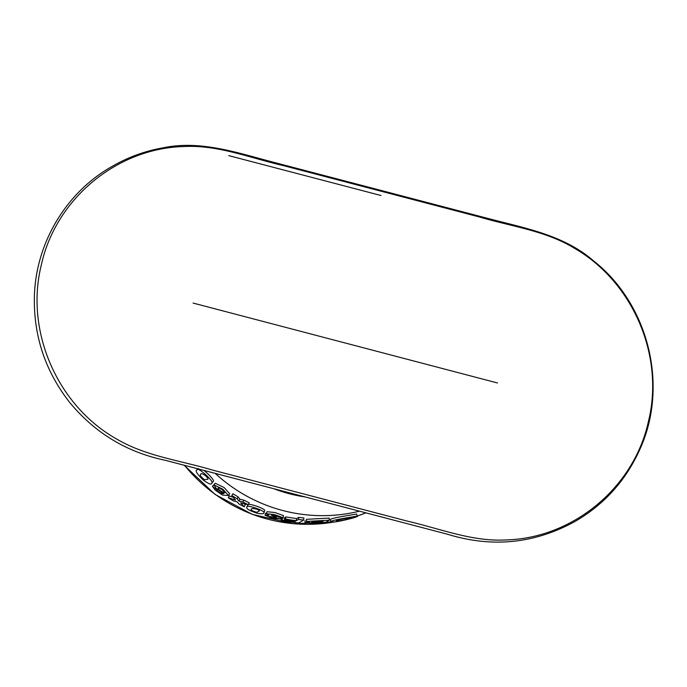 <?xml version="1.0" encoding="UTF-8"?>
<svg xmlns="http://www.w3.org/2000/svg" width="687" height="687" viewBox="0 0 687 687"><rect width="100%" height="100%" fill="white"/><g stroke="black" fill="none" stroke-linecap="round" stroke-linejoin="round"><path stroke-width="1.03" d="M381.594 191.355L479.328 216.963C511.437 226.487 545.95 230.755 574.59 248.368C633.328 282.245 664.776 356.553 648.33 421.844C633.818 487.736 572.803 538.299 505.726 539.948C472.416 541.828 439.989 528.621 407.537 521.167L212.584 470.088C180.535 460.505 146.254 456.331 117.245 439.354C57.605 406.206 24.972 331.503 41.177 265.603C55.355 199.127 116.876 147.945 184.485 146.52C218.037 144.785 250.678 158.156 283.387 165.627L381.594 191.355M380.967 195.503L228.788 155.631L380.967 195.503M497.525 382.977L193.064 303.061L497.525 382.977M357.214 516.074L356.639 514.039L346.531 515.739C335.6 517.586 330.215 518.874 330.395 519.595L330.645 521.682C330.593 524.061 361.422 516.392 357.223 516.074L346.952 517.809C335.943 519.664 330.507 520.961 330.645 521.682M263.945 512.691L264.598 510.699C265.319 510.132 263.37 508.878 258.75 506.929C250.987 504.129 247.294 503.631 247.681 505.434L246.831 507.332C245.92 508.586 249.347 510.561 257.11 513.249C261.816 514.065 264.091 513.876 263.945 512.7C264.658 512.124 262.674 510.853 257.994 508.887C250.18 506.053 246.453 505.538 246.831 507.332M303.714 520.033L303.86 517.929L298.673 517.388L296.569 518.599L285.886 516.925L284.985 517.44L284.624 519.509L285.526 518.994A160.964 157.95 -120 0 0 296.346 520.694L298.459 519.484A160.964 157.95 -120 0 0 303.714 520.033L298.682 522.927A160.964 157.95 -120 0 1 281.086 520.377L281.979 519.861A160.964 157.95 -120 0 0 294.319 521.862L295.453 521.21A160.964 157.95 -120 0 1 284.624 519.509M282.366 517.792L281.464 518.307L281.086 520.377M284.839 518.273L282.975 517.921M233.185 497.216L229.364 496.005L228.273 497.783L235.555 500.05L231.82 495.516A160.964 157.95 -120 0 0 237.187 498.788L238.209 496.967L232.919 493.738L231.82 495.516M244.168 503.76L245.233 504.859L244.357 506.757L240.665 502.893L248.308 504.713L249.183 502.815L243.902 500.145L239.935 499.243L238.209 496.967M211.733 483.184C212.996 482.652 211.287 480.093 206.615 475.507C200.638 470.054 197.384 468.216 196.834 469.994C195.005 470.767 197.169 474.124 203.318 480.093C208.693 483.974 211.502 485.005 211.733 483.184L213.073 481.578C214.335 481.063 212.661 478.53 208.041 473.996L204.099 470.466M228.548 495.567L229.664 493.798L224.099 487.53L215.246 483.236L212.446 486.293L215.134 490.054L222.382 495.035L228.548 495.567L222.88 489.221L213.94 484.859L216.328 488.543L223.49 493.421C223.893 494.734 217.332 491.763 216.585 489.582A160.964 157.95 -120 0 1 212.446 486.293M329.322 520.196L329.133 518.092L306.479 519.32L306.385 521.424L309.244 522.103L304.994 522.721L312.594 523.537L324.298 523.099L329.322 520.196L306.385 521.424M277.402 516.083L276.629 515.894L276.165 517.938L269.759 516.487L275.195 517.285L275.891 516.882L271.279 515.138L278.321 516.555M278.235 516.942A160.964 157.95 -120 0 0 282.864 518.007L283.533 515.628L274.912 512.519L267.011 511.721L266.393 513.721L268.995 515.344L265.01 515.173L272.61 518.35L280.562 518.96L280.846 517.56M276.174 515.688L275.891 516.882M283.13 517.697L274.422 514.563L266.393 513.721M285.886 516.925L285.526 518.994M296.569 518.599L296.346 520.694M298.673 517.388L298.459 519.484M282.34 517.895L281.979 519.861M294.405 521.081L294.319 521.862M321.001 522.266L319.893 522.91L310.387 522.678L321.001 522.266M310.275 522.773L319.893 522.91L319.859 522.318M323.199 521.004L321.86 521.777C316.235 522.051 312.911 521.948 311.889 521.467L323.199 521.004M311.761 521.579L321.86 521.777L321.817 521.055M244.357 506.757A160.964 157.95 -120 0 1 238.982 504.026L237.238 501.862L233.382 500.9A160.964 157.95 -120 0 1 228.273 497.783M248.308 504.713A160.964 157.95 -120 0 1 242.958 502.008L238.947 501.081L237.187 498.788M239.935 499.243L238.947 501.081M243.902 500.145L242.958 502.008M222.245 489.788L224.718 492.562C225.267 494.297 216.98 488.809 218.174 488.131C218.354 487.512 219.703 488.071 222.245 489.788M216.585 489.582L216.946 489.101M205.756 475.902C207.817 478.066 208.436 479.2 207.62 479.311L204.511 479.732C200.836 476.735 199.573 474.992 200.707 474.494C200.784 473.017 202.467 473.489 205.756 475.902M345.613 518.402L351.383 517.62C354.483 517.672 336.287 522.129 336.295 520.892C335.934 520.471 339.043 519.647 345.613 518.402M256.955 509.239C259.008 510.149 259.798 510.716 259.3 510.939L257.29 512.064C256.826 512.88 249.544 509.814 251.279 509.574C250.97 508.328 252.868 508.217 256.955 509.239M280.562 518.96A160.964 157.95 -120 0 1 276.165 517.938M215.194 473.369A158.843 155.872 60 0 0 359.473 511.171M273.898 488.749A142.956 140.285 60 0 0 305.054 496.916M357.223 516.092L365.853 512.846A158.843 155.872 -120 0 1 357.223 516.083M334.938 521.862A158.843 155.872 -120 0 1 184.511 465.331M381.388 190.514L490.93 219.213C526.491 228.479 564.448 235.572 593.328 260.682C648.88 304.169 669.052 386.386 639.649 449.822C625.831 480.393 604.543 504.129 575.775 521.012L574.71 521.622C534.288 543.778 491.806 547.96 447.254 534.168L165.567 460.367C127.189 452.415 95.364 433.282 70.108 402.96C45.763 372.114 33.843 337.128 34.35 297.995C35.166 244.289 65.497 192.789 111.655 166.675L112.711 166.065C128.443 157.031 145.249 150.951 163.145 147.808C199.943 140.054 236.431 152.505 271.846 161.814L381.388 190.514M265.611 513.172L265.01 515.173M305.071 520.617L304.994 522.721M196.834 469.994L198.345 468.577M335.204 521.837L293.323 523.734L252.284 514.365L215.022 494.391L184.202 465.254"/></g></svg>

